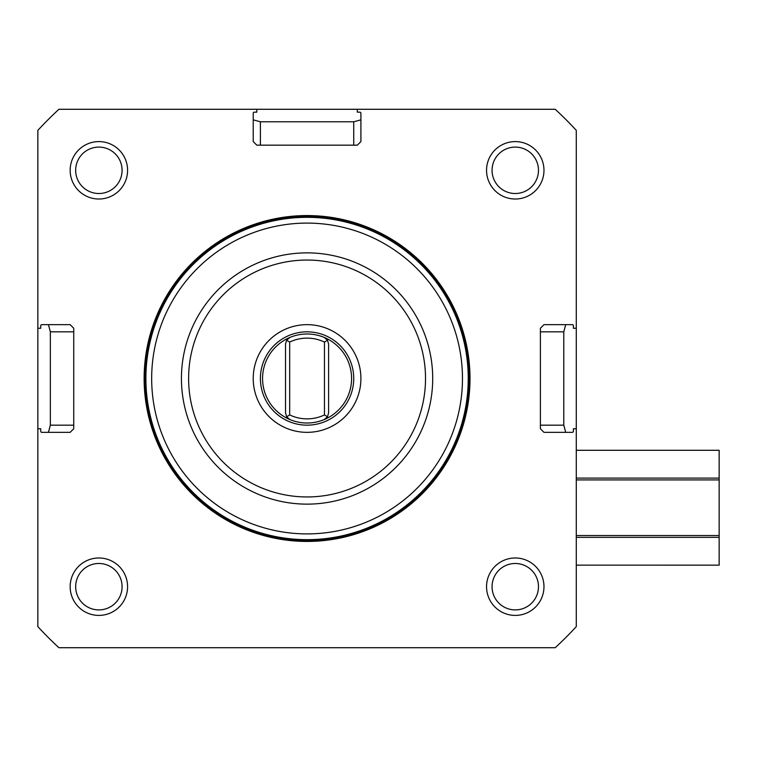 <?xml version="1.0" encoding="UTF-8"?>
<svg xmlns="http://www.w3.org/2000/svg" width="757" height="757" viewBox="0 0 757 757"><rect width="100%" height="100%" fill="white"/><g stroke="black" fill="none" stroke-linecap="round" stroke-linejoin="round"><path stroke-width="1.14" d="M84.519 195.174A28.719 28.719 0 0 0 123.741 184.661A28.719 28.719 0 0 0 113.228 145.439A28.719 28.719 0 0 0 74.006 155.951A28.719 28.719 0 0 0 84.519 195.174M87.263 190.404A23.212 23.212 0 0 1 87.263 150.208A23.212 23.212 0 0 1 122.085 170.306A23.212 23.212 0 0 1 87.263 190.404M84.519 611.561A28.719 28.719 0 0 0 123.741 601.049A28.719 28.719 0 0 0 113.228 561.826A28.719 28.719 0 0 0 74.006 572.339A28.719 28.719 0 0 0 84.519 611.561M87.263 606.792A23.212 23.212 0 0 1 87.263 566.596A23.212 23.212 0 0 1 122.085 586.694A23.212 23.212 0 0 1 87.263 606.792M500.907 611.561A28.719 28.719 0 0 0 540.129 601.049A28.719 28.719 0 0 0 529.616 561.826A28.719 28.719 0 0 0 490.394 572.339A28.719 28.719 0 0 0 500.907 611.561M503.66 606.792A23.212 23.212 0 0 1 503.66 566.596A23.212 23.212 0 0 1 538.473 586.694A23.212 23.212 0 0 1 503.66 606.792M500.907 195.174A28.719 28.719 0 0 0 540.129 184.661A28.719 28.719 0 0 0 529.616 145.439A28.719 28.719 0 0 0 490.394 155.951A28.719 28.719 0 0 0 500.907 195.174M503.66 190.404A23.212 23.212 0 0 1 503.66 150.208A23.212 23.212 0 0 1 538.473 170.306A23.212 23.212 0 0 1 503.66 190.404M37.85 428.755L40.736 428.755L40.736 431.641L41.436 432.342L48.429 432.342L50.35 425.169L50.35 331.831L73.741 331.831L73.741 328.245L70.155 324.658L41.436 324.658L40.736 325.359L40.736 328.245L37.85 328.245L37.85 626.645A366.133 366.133 0 0 0 58.923 647.718L555.212 647.718A366.133 366.133 0 0 0 576.285 626.645L576.285 130.355A366.133 366.133 0 0 0 555.212 109.282L58.923 109.282A366.133 366.133 0 0 0 37.85 130.355L37.85 328.245M73.741 331.831L73.741 425.169L50.35 425.169M48.429 432.342L70.155 432.342L73.741 428.755L73.741 425.169M50.35 331.831L48.429 324.658M256.812 109.282L256.812 112.168L253.926 112.168L253.226 112.869L253.226 119.861L260.399 121.782L353.737 121.782L353.737 145.174L357.323 145.174L360.909 141.587L360.909 112.869L360.209 112.168L357.323 112.168L357.323 109.282M353.737 145.174L260.399 145.174L260.399 121.782M253.226 119.861L253.226 141.587L256.812 145.174L260.399 145.174M353.737 121.782L360.909 119.861M576.285 328.245L573.399 328.245L573.399 325.359L572.699 324.658L565.706 324.658L563.785 331.831L563.785 425.169L540.394 425.169L540.394 428.755L543.98 432.342L572.699 432.342L573.399 431.641L573.399 428.755L576.285 428.755M540.394 425.169L540.394 331.831L563.785 331.831M565.706 324.658L543.98 324.658L540.394 328.245L540.394 331.831M563.785 425.169L565.706 432.342M357.512 223.57A162.935 162.935 0 0 1 416.019 499.648A162.935 162.935 0 0 1 147.672 412.281A162.935 162.935 0 0 1 357.512 223.57M357.295 224.252A162.216 162.216 0 0 1 415.536 499.118A162.216 162.216 0 0 1 148.372 412.13A162.216 162.216 0 0 1 357.295 224.252M576.285 450.301L719.15 450.301L719.15 478.102L576.285 478.102M576.285 479.919L719.15 479.919L719.15 535.53L576.285 535.53M719.15 565.148L576.285 565.148L719.15 565.157L719.15 535.53M576.285 537.347L719.15 537.347M719.15 479.919L719.15 478.102M151.665 378.5A155.403 155.403 0 0 1 384.764 243.915A155.403 155.403 0 0 1 384.764 513.085A155.403 155.403 0 0 1 151.665 378.5M145.893 378.5A161.175 161.175 0 0 0 307.068 539.675A161.175 161.175 0 0 0 468.242 378.5A161.175 161.175 0 0 0 307.068 217.325A161.175 161.175 0 0 0 145.893 378.5M181.434 378.5A125.634 125.634 0 0 0 307.068 504.134A125.634 125.634 0 0 0 432.701 378.5A125.634 125.634 0 0 0 307.068 252.866A125.634 125.634 0 0 0 181.434 378.5M188.616 378.5A118.452 118.452 0 0 1 366.293 275.917A118.452 118.452 0 0 1 366.293 481.083A118.452 118.452 0 0 1 188.616 378.5M289.95 337.414A44.512 44.512 0 0 0 289.95 419.586A7.182 7.182 0 0 1 286.638 416.795L285.531 412.962L285.531 344.038L286.638 340.205A7.182 7.182 0 0 1 289.95 337.414A44.512 44.512 0 0 1 324.185 337.414A7.182 7.182 0 0 1 327.497 340.205L328.604 344.038L328.604 412.962L327.497 416.795A7.182 7.182 0 0 1 324.185 419.586A44.512 44.512 0 0 0 324.185 337.414L327.497 340.205L324.46 342.069L324.46 414.931L327.497 416.795L324.185 419.586A44.512 44.512 0 0 1 289.95 419.586L286.638 416.795L289.676 414.931L289.676 342.069L286.638 340.205L289.95 337.414M307.068 331.831A46.669 46.669 0 0 0 266.653 401.835A46.669 46.669 0 0 0 347.482 401.835A46.669 46.669 0 0 0 307.068 331.831M324.46 414.931A40.367 40.367 0 0 1 289.676 414.931M289.676 342.069A40.367 40.367 0 0 1 324.46 342.069M360.909 378.5A53.842 53.842 0 0 0 280.147 331.869A53.842 53.842 0 0 0 280.147 425.131A53.842 53.842 0 0 0 360.909 378.5M719.15 450.292L576.285 450.292"/></g></svg>
